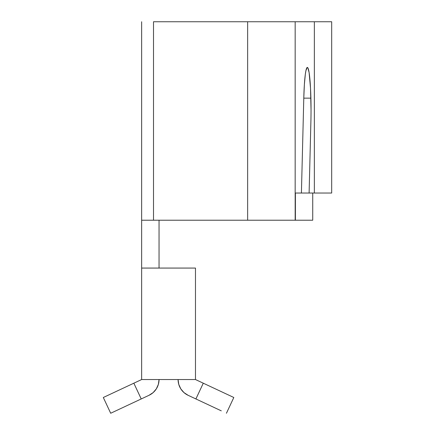 <?xml version="1.0" encoding="UTF-8"?>
<svg xmlns="http://www.w3.org/2000/svg" width="435" height="435" viewBox="0 0 435 435"><rect width="100%" height="100%" fill="white"/><g stroke="black" fill="none" stroke-linecap="round" stroke-linejoin="round"><path stroke-width="0.65" d="M266.041 220.219L153.511 220.219L153.511 21.75L314.353 21.75L314.353 193.031L331.688 193.031L331.688 21.75L331.688 193.031L301.417 193.031L303.788 98.147L310.894 98.147L303.788 98.147A42.412 3.697 90 0 1 307.338 67.425A42.412 3.697 90 0 1 311.036 109.837A42.412 3.697 90 0 1 310.894 121.528A42.412 3.697 -90 0 0 311.036 109.837L310.519 88.153L309.106 72.563L307.855 67.838L307.197 67.458L305.908 70.726L305.326 74.265L304.369 84.607L303.788 98.147L301.417 193.031L295.398 193.031L295.169 220.219L295.169 21.75L314.353 21.75L314.353 193.031L309.106 193.031L310.894 121.528L309.106 193.031L295.398 193.031L295.398 220.219L290.406 220.219M312.732 220.219L312.732 193.031L312.732 220.219L295.398 220.219L312.732 220.219M141.647 220.219L141.647 379.537L195.478 379.537L195.478 268.069L141.647 268.069L141.647 379.537L195.478 379.537L195.478 268.069L141.647 268.069L141.647 220.219L153.511 220.219L141.647 220.219L141.647 21.75L141.647 220.219M159.047 268.069L159.047 220.219L159.047 268.069M314.353 21.75L331.688 21.75L314.353 21.75M153.511 21.75L247.645 21.75L247.645 220.219L153.511 220.219L153.511 21.75M290.406 21.75L295.169 21.75L295.169 220.219L247.645 220.219L247.645 21.75L266.041 21.75M133.844 383.191L141.223 398.949L133.844 383.191L103.312 397.492L141.647 379.537L116.879 391.136L103.312 397.492L110.691 413.25L149.026 395.295L153.136 392.604L156.328 388.874L158.356 384.399L159.047 379.537A17.4 17.4 0 0 1 149.026 395.295L153.136 392.604L156.328 388.874L158.356 384.399L159.047 379.537M178.078 379.537L178.769 384.399L180.797 388.874L183.989 392.604L188.099 395.295L195.902 398.949L188.099 395.295A17.4 17.4 0 0 1 178.078 379.537L178.769 384.399L180.797 388.874L183.989 392.604L188.099 395.295M203.281 383.191L195.902 398.949L221.284 410.841L195.902 398.949L203.281 383.191L233.812 397.492L226.434 413.25L233.812 397.492L195.478 379.537L233.812 397.492M103.312 397.492L110.691 413.25L149.026 395.295"/></g></svg>
